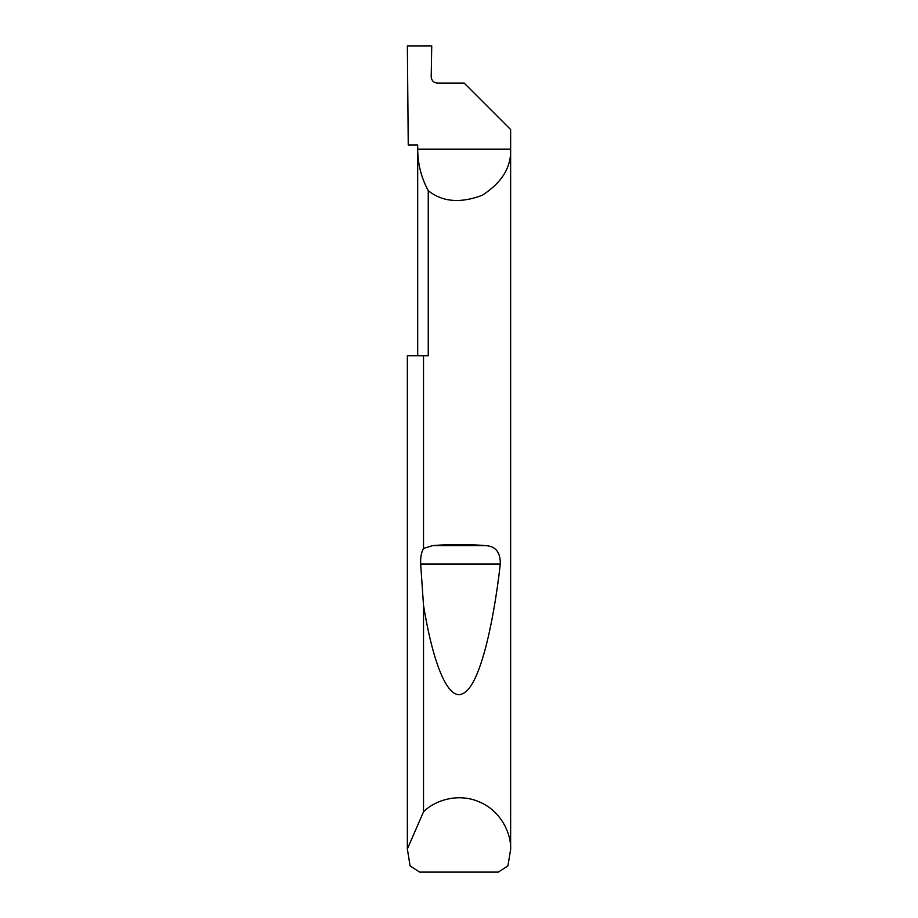 <?xml version="1.0" encoding="UTF-8"?>
<svg xmlns="http://www.w3.org/2000/svg" width="918" height="918" viewBox="0 0 918 918"><rect width="100%" height="100%" fill="white"/><g stroke="black" fill="none" stroke-linecap="round" stroke-linejoin="round"><path stroke-width="1.38" d="M417.69 355.725L417.69 149.175C417.747 163.886 421.27 177.713 428.247 190.657L428.247 355.725L423.519 355.725L423.519 548.436L432.596 545.625C450.199 544.11 467.801 544.11 485.404 545.625C495.513 546.026 500.482 552.177 500.31 564.054C492.828 629.312 478.955 685.907 463.383 693.297C447.835 702.637 432.642 661.671 423.519 605.352L420.673 564.054C420.352 557.628 421.305 552.418 423.519 548.436M510.637 849.38L507.918 865.904L498.348 872.1L419.652 872.1L410.082 865.904L407.363 848.966L423.519 811.856C434.168 800.771 457.864 792.337 479.425 801.953C501.228 811.019 511.372 834.026 510.637 849.38L510.637 129.553L464.164 83.079L437.404 83.079C433.663 82.689 431.586 80.623 431.196 76.882L431.735 45.9L407.363 45.9L408.246 145.044L417.69 145.044L417.69 149.175L510.637 149.175C511.337 167.26 501.871 182.625 482.225 195.293C460.354 203.532 442.361 201.983 428.247 190.657M423.519 811.856L423.519 605.352M407.363 849.38L407.363 355.725L423.519 355.725M407.363 848.966L407.363 355.725M432.596 545.625L485.404 545.625M420.673 564.054L500.31 564.054"/></g></svg>
